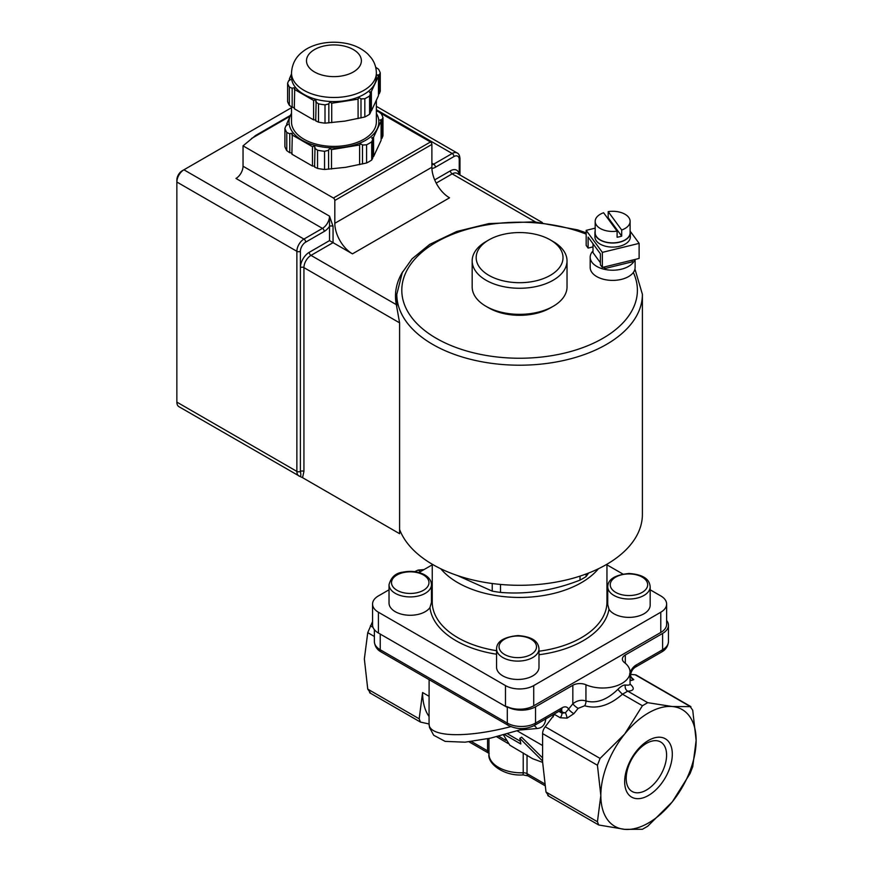 <?xml version="1.0" encoding="UTF-8"?>
<svg xmlns="http://www.w3.org/2000/svg" width="873" height="873" viewBox="0 0 873 873"><rect width="100%" height="100%" fill="white"/><g stroke="black" fill="none" stroke-linecap="round" stroke-linejoin="round"><path stroke-width="1.31" d="M672.308 754.185A33.698 19.457 -60 0 1 636.57 798.642A33.698 19.457 -60 0 1 636.57 750.998A33.698 19.457 -60 0 1 672.308 754.185M666.59 755.069A28.569 16.489 120 0 0 660.675 741.995A28.569 16.489 120 0 0 632.107 758.484A28.569 16.489 120 0 0 632.107 791.473A28.569 16.489 120 0 0 654.128 783.823A28.569 16.489 120 0 0 666.59 755.069M635.249 674.807L690.085 706.453L692.726 710.218L696.141 740.435A67.385 38.903 120 0 0 672.308 706.53A67.385 38.903 120 0 0 624.664 734.051A67.385 38.903 120 0 0 600.831 795.456A67.385 38.903 120 0 0 624.664 829.35A67.385 38.903 120 0 0 672.308 801.84A67.385 38.903 120 0 0 696.141 740.435L692.726 766.701L690.085 773.522L672.308 801.84L647.722 826.218L642.43 829.274L624.664 829.35L598.703 824.985L597.427 821.722L600.831 795.456L597.427 765.25L600.067 758.419L624.664 734.051L642.43 705.733L647.722 702.678L672.308 706.53L690.903 706.639L636.352 675.145A7.486 4.321 -60 0 0 635.249 674.807L630.601 674.382M631.146 677.437L630.535 675.145A4.987 4.856 174.6 0 0 633.765 679.63L631.015 677.099M630.535 674.982L630.546 674.916C631.092 671.621 632.609 669.089 635.097 667.31L661.57 652.033C665.728 649.807 668.031 646.336 668.456 641.59A19.97 11.524 180 0 1 662.607 649.741L636.133 665.03A9.985 5.762 120 0 0 630.055 672.537M630.535 675.145L629.586 673.901M630.055 680.362L631.354 680.482A4.987 3.939 95.1 0 1 630.055 679.238M630.055 684.028C630.011 685.032 628.451 685.349 625.384 684.989A4.987 4.365 -91.7 0 0 627.763 691.154C634.202 690.772 634.966 688.415 630.055 684.05L630.055 672.166A27.456 15.856 0 0 0 624.435 662.552A9.985 5.762 0 0 1 622.384 659.05A9.985 5.762 0 0 1 625.308 654.979L662.607 633.438A19.97 11.524 0 0 0 668.456 625.286A19.97 11.524 0 0 0 666.634 620.485M625.384 684.989C623.366 684.901 620.878 686.331 617.92 689.299A4.987 0.557 -133.4 0 0 622.471 694.21L627.763 691.154L647.722 702.678M617.92 689.299C607.062 699.862 596.401 703.758 585.947 700.975A4.987 2.684 -70.1 0 1 584.692 705.777C597.045 709.302 609.638 705.449 622.471 694.21L642.43 705.733M650.167 589.788L660.785 595.921A19.97 11.524 180 0 1 666.634 604.072L666.634 624.304A19.97 11.524 180 0 1 660.785 632.456L533.719 705.821A19.97 11.524 180 0 1 506.755 706.497L507.3 706.803A19.97 11.524 0 0 0 535.531 706.803L572.83 685.272A9.985 5.762 0 0 1 585.947 684.759L585.947 700.975C581.363 699.535 576.988 700.484 572.83 703.813A4.987 1.059 -141.2 0 0 578.133 708.363L584.692 705.777M572.83 685.272L572.83 703.813L568.552 709.138A4.987 1.059 -141.2 0 0 573.845 713.688L578.133 708.363M535.531 706.803L535.531 723.106A4.987 2.881 -120 0 1 534.505 725.398L560.979 710.109A4.987 2.881 -120 0 0 562.005 707.828A9.985 5.762 120 0 1 568.552 709.138L565.42 712.739L562.005 713.197A4.987 2.881 -60 0 1 560.248 717.748L567.068 718.141A4.987 1.157 72.7 0 0 565.42 712.739A4.987 2.881 0 0 1 562.005 711.899L562.005 713.197L558.818 711.353M554.595 713.787L554.475 714.42L560.248 717.748M585.947 684.759A27.456 15.856 0 0 0 614.778 686.364A27.456 15.856 0 0 0 630.055 672.166M506.755 706.497L506.755 707.054A19.97 11.524 0 0 1 505.478 706.377L378.413 633.012A19.97 11.524 0 0 1 372.564 624.861L372.564 604.072A19.97 11.524 180 0 1 378.413 595.921L389.031 589.788M666.634 604.072A19.97 11.524 180 0 1 660.785 612.224L533.719 685.589A19.97 11.524 180 0 1 505.478 685.589L378.413 612.224A19.97 11.524 180 0 1 372.564 604.072M606.953 564.842L622.853 574.019M418.953 572.513L432.244 564.842M429.953 607.553A21.214 12.244 180 0 1 406.24 615.05A21.214 12.244 180 0 1 389.031 603.025L389.031 584.681A21.214 12.244 0 0 0 410.245 596.925A21.214 12.244 0 0 0 431.458 584.681L431.458 602.479L429.953 607.553A89.854 51.878 0 0 0 496.562 654.215M650.167 605.12A21.214 12.244 180 0 1 636.373 616.6A21.214 12.244 180 0 1 608.994 609.278L607.739 604.585L607.739 586.776A21.214 12.244 0 0 0 636.373 598.256A21.214 12.244 0 0 0 650.167 586.776L650.167 605.12M538.99 667.212A21.214 12.244 180 0 1 521.552 679.259A21.214 12.244 180 0 1 497.905 671.49A21.214 12.244 180 0 1 496.562 667.212L496.562 648.868A21.214 12.244 0 0 0 497.905 653.146A21.214 12.244 0 0 0 521.552 660.916A21.214 12.244 0 0 0 538.99 648.868L538.99 667.212M440.8 568.781A87.355 50.438 0 0 0 519.599 597.448A87.355 50.438 0 0 0 598.398 568.781M586.089 574.008L586.089 576.606L588.642 573.037M586.089 576.606A89.854 51.878 180 0 1 580.032 580.109L580.032 576.125M500.513 584.441L500.513 592.407C527.019 594.633 553.526 590.53 580.032 580.109M500.513 592.407A89.854 51.878 180 0 1 492.23 591.13L492.23 583.513M457.408 575.536L492.23 591.13M396.8 306.849L396.8 294.31A122.798 70.899 180 0 0 519.599 365.209A122.798 70.899 180 0 0 642.397 294.31L642.397 514.404A122.798 70.899 180 0 1 532.726 584.888A122.798 70.899 180 0 1 399.605 529.485M635.108 259.434L635.108 267.433A22.458 12.964 180 0 1 633.329 272.496A22.458 12.964 180 0 1 608.175 280.135A22.458 12.964 180 0 1 590.181 267.433L590.181 257.24A22.458 12.964 180 0 1 593.007 250.944M634.758 259.521A22.458 12.964 180 0 1 619.383 269.615A22.458 12.964 180 0 1 596.761 266.407A22.458 12.964 180 0 1 590.181 257.24M632.281 260.121L632.281 261.824L604.716 268.578L603.658 267.138M600.406 262.729L593.007 252.657L593.007 243.731M486.065 306.336L488.891 307.962A43.432 25.077 0 0 0 518.999 315.306A43.432 25.077 0 0 0 550.306 307.962L553.133 306.336A47.426 27.379 180 0 1 518.944 314.345A47.426 27.379 180 0 1 486.065 306.336A47.426 27.379 180 0 1 472.173 286.977L472.173 260.885A47.426 27.379 0 0 0 518.944 288.265A47.426 27.379 0 0 0 567.024 260.885A47.426 27.379 0 0 0 553.133 241.526L550.306 239.9A43.432 25.077 180 0 1 559.604 267.378A43.432 25.077 180 0 1 518.999 282.699A43.432 25.077 180 0 1 479.364 267.062A43.432 25.077 180 0 1 488.891 239.9A43.432 25.077 180 0 1 550.306 239.9M588.118 248.085L586.176 245.433L586.176 230.352L602.359 252.373L602.359 267.454L600.406 264.803L600.406 253.803L588.118 237.085L588.118 248.085L593.007 246.895M602.359 267.454L639.123 258.452L639.123 243.371L630.142 231.149M586.176 230.352L595.179 228.148M602.359 252.373L639.123 243.371M630.12 231.072A17.722 10.236 180 0 1 630.371 232.785L630.371 236.867A17.722 10.236 180 0 1 612.65 247.092A17.722 10.236 180 0 1 594.928 236.867L594.928 232.785A17.722 10.236 180 0 1 595.179 231.072M630.371 232.785A17.722 10.236 180 0 1 612.65 243.021A17.722 10.236 180 0 1 594.928 232.785M607.357 217.868A17.471 10.083 180 0 1 608.186 217.737L608.186 211.626A17.471 10.083 180 0 1 630.12 221.371L630.12 232.785A17.471 10.083 180 0 1 612.65 242.869A17.471 10.083 180 0 1 595.179 232.785L595.179 221.371A17.471 10.083 180 0 1 603.592 212.75L617.102 231.127A17.471 10.083 180 0 1 595.179 221.371M630.12 221.371A17.471 10.083 180 0 1 621.696 230.003L621.696 236.114A17.471 10.083 180 0 1 617.102 237.238L617.102 231.127M621.696 236.114L608.186 217.737M608.186 211.626L621.696 230.003M604.716 268.578L604.716 266.876M567.024 260.885L567.024 286.977A47.426 27.379 180 0 1 553.133 306.336M488.891 239.9L486.065 241.526A47.426 27.379 0 0 0 472.173 260.885M372.564 621.554L367.751 632.652L364.347 658.919L367.751 689.124L370.403 692.889M423.972 569.611L418.058 570.08L414.719 571.662M429.069 723.979L420.448 722.08L419.171 718.806L422.587 692.54A67.385 38.903 120 0 0 429.069 716.504M429.112 679.663L429.069 708.472M597.427 821.722L546.007 792.04L542.591 761.834L542.591 733.593A7.486 4.321 -60 0 1 545.243 726.773L554.475 714.42M510.869 726.631C465.538 738.427 428.283 737.096 429.069 723.706L429.069 708.167M501.702 737.958L498.69 736.212M496.628 736.725L508.119 743.523M520.428 729.992L536.677 728.54A4.987 3.939 84.9 0 0 533.894 725.725M537.637 723.586L535.444 724.852M507.562 733.855L520.199 741.155M542.591 761.038L519.839 738.372L521.596 737.15L542.591 757.895M519.839 738.372L520.81 743.992L504.638 734.662M503.492 734.968L509.799 745.182L532.672 758.724L542.591 762.358M546.007 792.04L548.659 795.805M376.361 72.994L376.361 77.075A42.428 24.499 180 0 1 374.921 83.415A42.428 24.499 180 0 1 344.911 100.733A42.428 24.499 180 0 1 303.935 94.393A42.428 24.499 180 0 1 291.506 77.075L291.506 72.994C292.139 60.652 299.232 54.301 302.571 51.823C311.083 44.632 328.313 39.667 347.345 43.65C355.486 45.461 362.317 48.921 367.839 54.028L371.309 57.978C374.593 62.441 376.285 67.45 376.361 72.994A42.428 24.499 180 0 1 350.171 95.626A42.428 24.499 180 0 1 303.935 90.312A42.428 24.499 180 0 1 291.506 72.994M370.61 93.389L370.61 112.388L369.585 114.243L369.585 95.943L370.61 93.389L369.497 92.167L371.385 91.49L378.456 76.267L377.409 74.969L379.231 74.816L380.257 72.95L380.257 91.261L379.231 93.815L378.456 93.978M375.674 67.243L378.511 69.196A47.175 27.238 180 0 1 380.257 72.95M379.231 74.816L379.231 93.815M378.456 76.267L378.456 95.703L371.385 110.936L370.61 111.078M371.385 91.49L371.385 110.936M369.585 114.243A47.175 27.238 180 0 1 364.827 116.993L344.911 121.107L325.007 123.158L325.007 104.847L328.837 103.909L328.837 122.907M328.783 103.603L328.837 103.909C329.285 102.217 330.245 101.988 331.729 103.243L358.105 99.162C358.585 97.612 359.556 97.536 360.996 98.933L364.827 98.693L364.827 116.993M360.996 98.933L360.996 117.931M358.061 98.856L358.105 118.597M331.729 103.243L331.729 122.678M325.007 123.158A47.175 27.238 180 0 1 318.503 122.144L315.71 120.878C316.375 120.168 315.666 119.83 313.593 119.874L294.277 108.732C294.921 107.848 294.212 107.368 292.16 107.281L289.356 105.317L289.356 87.016L292.16 88.282L292.16 107.281M292.16 88.282C294.212 87.42 294.921 87.758 294.277 89.286L313.593 100.439C315.666 99.74 316.375 100.22 315.71 101.879L318.503 103.843L318.503 122.144M316.146 101.017L315.71 120.878M313.593 100.439L313.593 119.874M294.714 88.489L294.277 108.732M289.356 105.317A47.175 27.238 180 0 1 287.61 101.563L287.61 83.262L288.636 80.709L290.458 79.705L289.41 78.81L289.41 80.534M291.506 73.921L289.41 78.81M369.585 95.943A47.175 27.238 180 0 1 364.827 98.693M325.007 104.847A47.175 27.238 180 0 1 318.503 103.843M289.356 87.016A47.175 27.238 180 0 1 287.61 83.262M376.361 100.591L376.361 121.904A42.428 24.499 180 0 1 350.171 144.536A42.428 24.499 180 0 1 303.935 139.222A42.428 24.499 180 0 1 291.506 121.904L291.506 106.833M376.361 113.381A44.927 25.939 180 0 1 377.332 128.615A44.927 25.939 180 0 1 345.566 146.959A44.927 25.939 180 0 1 302.167 140.247A44.927 25.939 180 0 1 290.534 115.192A44.927 25.939 180 0 1 291.506 113.381M372.793 156.747L373.568 156.605L381.097 140.378L381.097 121.009L379.984 119.95L381.872 119.557L382.963 117.571A49.914 28.82 180 0 0 381.086 113.534L378.107 111.449L376.361 111.231M286.77 125.526L286.77 123.802L287.883 124.424L285.995 125.701L284.904 128.418L284.904 146.609A49.914 28.82 180 0 0 286.781 150.647L286.781 132.456L289.76 133.809C291.822 132.947 292.52 133.285 291.877 134.813L312.458 146.686C314.531 145.987 315.24 146.468 314.575 148.126L317.554 150.221L317.554 168.413L314.575 167.059L315.011 147.264M291.506 113.141L286.77 123.802M314.575 167.059C315.24 166.35 314.531 166.012 312.458 166.056L291.877 154.183C292.52 153.31 291.822 152.83 289.76 152.742L286.781 150.647M289.76 152.742L289.76 133.809M292.313 134.006L291.877 154.183M312.458 166.056L312.458 146.686M359.611 164.659L359.611 145.289C360.102 143.739 361.062 143.663 362.502 145.06L366.584 144.798L366.584 162.989L345.566 167.332L324.549 169.493A49.914 28.82 180 0 1 317.554 168.413M328.619 169.231L328.564 149.992M324.549 169.493L324.549 151.302L328.619 150.298C329.066 148.606 330.027 148.388 331.511 149.632L359.567 144.983M331.511 169.013L331.511 149.632M362.502 163.993L362.502 145.06M371.702 160.043L371.702 141.841L372.793 139.123L372.793 158.057L371.702 160.043A49.914 28.82 180 0 1 366.584 162.989M372.793 139.123L371.68 137.901L373.568 137.236L381.097 121.009M373.568 156.605L373.568 137.236M382.963 117.571L382.963 135.773L381.872 138.491L381.872 119.557M381.872 138.491L381.097 138.654M286.781 132.456A49.914 28.82 180 0 1 284.904 128.418M324.549 151.302A49.914 28.82 180 0 1 317.554 150.221M371.702 141.841A49.914 28.82 180 0 1 366.584 144.798M290.469 115.345L255.505 135.533L243.043 145.846L333.41 198.018A1.997 1.157 60 0 1 334.817 200.463L431.884 144.427A1.997 1.157 -120 0 0 430.476 141.983L333.41 198.018M376.361 110.74L377.693 111.504M380.541 113.152L430.476 141.983M431.884 144.427L431.884 167.245L334.817 223.292L334.817 200.463M243.043 145.846L243.043 166.23A9.985 5.762 -60 0 1 235.983 178.452L322.464 228.388L303.935 239.082A9.985 5.762 120 0 0 296.875 251.315L296.875 471.409A2.499 1.44 0 0 0 300.399 471.409C301.152 475.13 300.912 476.767 299.701 476.298L302.56 477.673L303.935 471.409L303.935 267.618A9.985 5.762 -60 0 1 310.995 255.385L333.05 242.65L329.525 240.61L309.228 252.33A12.484 7.202 120 0 0 300.399 267.618L300.399 251.315A2.499 1.44 180 0 1 296.875 251.315L176.859 182.021A9.985 5.762 -60 0 1 183.919 169.798L291.506 107.685M334.817 223.292A24.957 14.415 -120 0 0 352.463 253.857L333.05 242.65L333.05 226.347A2.499 1.44 0 0 0 329.525 226.347L329.525 240.61M302.56 477.673L399.605 533.698L399.605 322.857L396.342 304.666A127.294 73.496 180 0 1 395.48 296.143A127.294 73.496 180 0 1 402.769 271.645M352.463 253.857L449.53 197.811A24.957 14.415 60 0 1 431.884 167.245M176.859 402.115A9.985 5.762 -60 0 0 178.932 406.687L299.701 476.298A9.985 5.762 120 0 1 298.937 475.971A9.985 5.762 120 0 1 296.875 471.409L176.859 402.115L176.859 179.98A7.486 4.321 120 0 1 182.151 170.813L183.919 169.798L303.935 239.082A2.499 1.44 -120 0 1 305.692 242.137L324.232 231.443A2.499 1.44 -120 0 0 322.464 228.388A9.985 5.762 -60 0 0 329.525 216.155L329.525 226.347A12.484 7.202 120 0 1 324.232 231.443M631.354 680.482L633.765 679.63M567.068 718.141L573.845 713.688M561.361 709.913A4.987 2.881 -60 0 1 562.005 711.899L559.942 710.709M562.005 707.828L535.531 723.106A19.97 11.524 180 0 1 507.3 723.106L380.224 649.741A4.987 2.881 120 0 0 381.261 652.033L508.337 725.398A4.987 2.881 -60 0 1 507.3 723.106L507.3 706.803M533.719 685.589L533.719 705.821M505.478 685.589L505.478 706.377M432.244 591.927A89.854 51.878 0 0 0 431.458 593.989M607.739 593.989A89.854 51.878 0 0 0 606.953 591.927M538.99 654.728A89.854 51.878 0 0 0 608.994 609.278M403.697 572.513A18.715 10.803 180 0 1 428.708 584.43A18.715 10.803 180 0 1 398.328 590.977A18.715 10.803 180 0 1 403.697 572.513M432.244 564.231L432.244 602.032A87.355 50.438 0 0 0 496.562 650.68M538.99 651.214A87.355 50.438 0 0 0 606.953 602.032L606.953 564.231M500.24 650.603A18.715 10.803 180 0 1 520.886 636.166A18.715 10.803 180 0 1 532.214 653.702A18.715 10.803 180 0 1 500.24 650.603M635.5 594.862A18.715 10.803 180 0 1 610.489 582.957A18.715 10.803 180 0 1 640.869 576.409A18.715 10.803 180 0 1 635.5 594.862M378.413 612.224L378.413 633.012M660.785 612.224L660.785 632.456M633.329 272.496A117.811 68.018 180 0 1 516.74 358.225A117.811 68.018 180 0 1 407.495 269.331A117.811 68.018 180 0 1 586.176 234.117M625.308 663.251L625.308 654.979M662.607 633.438L662.607 649.741A4.987 2.881 60 0 1 661.57 652.033M636.133 665.03A4.987 2.881 60 0 1 635.097 667.31M373.033 627.338L370.403 625.821M367.751 632.652L374.375 636.472M420.611 571.553L418.058 570.08M380.224 634.06L380.224 649.741A19.97 11.524 180 0 1 374.375 641.59C374.812 646.336 377.103 649.807 381.261 652.033M419.171 718.806L367.751 689.124M422.587 692.54L429.112 696.316M553.187 716.886L553.187 714.605M489.207 753.585L488.596 753.126A4.987 2.881 -60 0 1 487.571 750.845L471.409 741.515M488.967 752.45A4.987 2.881 0 0 0 487.571 750.845L487.571 738.765M544.807 785.58L528.067 775.911L523.102 774.897L523.222 772.791A32.443 18.737 180 0 1 488.967 754.086L488.967 738.471M528.067 775.911A4.987 2.881 -60 0 1 527.03 773.631A4.987 2.881 0 0 0 523.222 772.791L523.222 752.93M544.49 783.714L527.03 773.631L527.03 755.123M542.591 733.593L597.427 765.25M536.677 728.54C542.177 728.257 545.243 724.808 545.887 718.184M542.591 745.531L517.362 730.963M600.067 758.419L545.243 726.773M314.52 71.979A27.456 15.856 180 0 1 326.829 45.461A27.456 15.856 180 0 1 360.451 64.875A27.456 15.856 180 0 1 314.52 71.979M251.511 138.512L290.043 116.273M333.05 226.347L329.525 216.155L243.043 166.23M436.205 183.101L452.181 173.869L535.367 221.895M396.342 304.666L310.995 255.385A2.499 1.44 60 0 1 309.228 252.33M542.351 222.55L457.168 173.378A9.985 5.762 -60 0 0 452.181 173.869A2.499 1.44 60 0 1 450.413 170.813L434.689 179.893M459.154 174.524A12.484 7.202 120 0 0 450.413 170.813M431.917 168.434A12.484 7.202 120 0 0 435.42 167.245L453.949 156.551A7.486 4.321 -60 0 1 459.242 159.606L459.242 174.567M459.973 174.993L459.973 158.591C459.656 155.405 458.718 153.539 457.168 152.993A9.985 5.762 120 0 0 452.181 153.495L433.652 164.189A2.499 1.44 60 0 1 435.42 167.245M431.884 163.175L433.652 164.189A9.985 5.762 -60 0 1 431.884 164.953M399.605 322.857L303.935 267.618A2.499 1.44 0 0 0 300.399 267.618L300.399 471.409A2.499 1.44 180 0 1 303.935 471.409M459.973 158.591A2.499 1.44 180 0 1 459.242 159.606M376.361 109.725L452.181 153.495A2.499 1.44 60 0 1 453.949 156.551M300.399 251.315A7.486 4.321 -60 0 1 305.692 242.137M182.151 170.813L183.919 169.798L182.151 170.813M560.979 710.109L561.677 709.814L560.979 709.618M431.458 584.681C431.306 580.414 428.741 576.977 423.787 574.369C417.556 571.4 410.692 570.658 403.173 572.11C395.818 572.906 391.104 577.086 389.031 584.681M538.99 648.868C538.477 643.106 534.876 636.821 517.896 635.566C503.852 636.984 496.748 641.415 496.562 648.868M650.167 586.776C649.654 581.025 646.053 574.74 629.062 573.474C615.029 574.892 607.914 579.323 607.739 586.776M642.397 294.31L634.933 269.048M396.8 294.31L402.289 272.551L412.056 258.844L429.647 244.407L456.765 231.476L488.902 223.597L534.331 221.818L577.73 229.905L586.176 232.84M668.456 625.286L668.456 641.59M534.505 725.398C525.775 729.653 517.056 729.653 508.337 725.398M374.375 629.662L374.375 641.59M488.596 753.126L468.987 741.81M523.102 774.897C504.234 776.413 487.265 763.7 488.967 754.086M505.805 740.326L501.451 737.816M369.585 692.715L420.448 722.08M598.703 824.985L547.829 795.619M429.079 724.033L429.516 727.525L433.685 735.241L445.121 741.373L465.025 742.192L490.768 738.089L525.601 728.311M376.361 106.342L457.168 152.993"/></g></svg>
